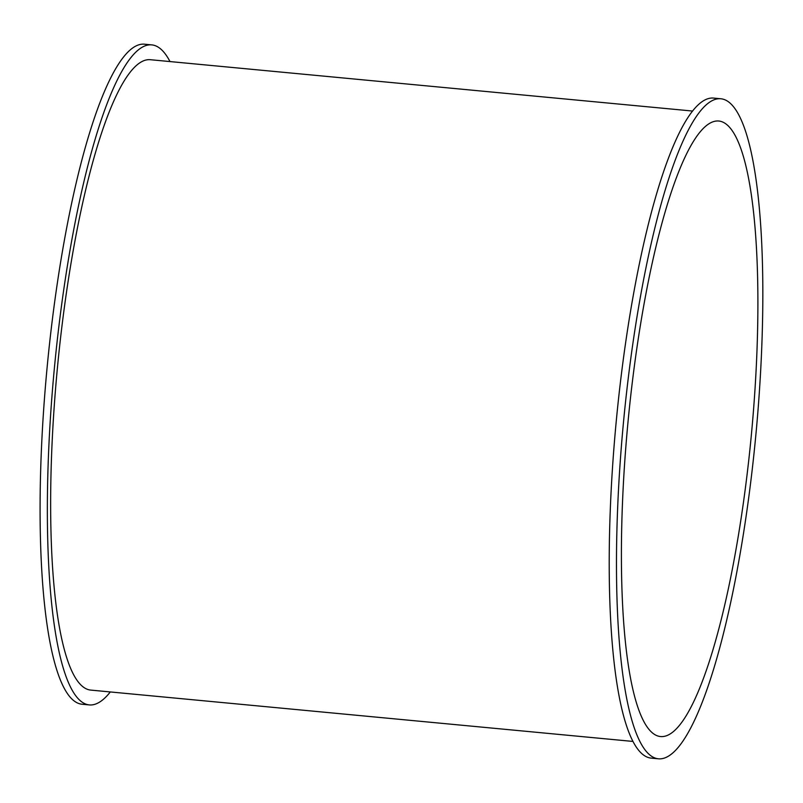 <?xml version="1.0" encoding="UTF-8"?>
<svg xmlns="http://www.w3.org/2000/svg" width="803" height="803" viewBox="0 0 803 803"><rect width="100%" height="100%" fill="white"/><g stroke="black" fill="none" stroke-linecap="round" stroke-linejoin="round"><path stroke-width="1.2" d="M110.312 691.945A331.488 66.488 -84.6 0 1 99.361 702.244A331.488 66.488 -84.6 0 1 89.284 704.914A331.488 66.488 -84.6 0 1 54.333 368.637A331.488 66.488 -84.6 0 1 151.777 44.888A331.488 66.488 -84.6 0 1 169.995 61.57M89.284 704.914L82.016 704.231A331.488 66.488 -84.6 0 1 47.066 367.945A331.488 66.488 -84.6 0 1 144.51 44.195L151.777 44.888M692.608 111.055L150.372 59.713A316.593 63.507 95.4 0 0 57.314 368.918A316.593 63.507 95.4 0 0 90.689 690.088L632.925 741.43M658.4 758.805L651.143 758.112A331.488 66.488 -84.6 0 1 616.192 421.836A331.488 66.488 -84.6 0 1 713.636 98.086L720.903 98.769A331.488 66.488 -84.6 0 1 757.972 410.694A331.488 66.488 -84.6 0 1 668.487 756.135A331.488 66.488 -84.6 0 1 658.4 758.805A331.488 66.488 -84.6 0 1 623.459 422.519A331.488 66.488 -84.6 0 1 720.903 98.769M709.39 123.511A309.145 62.012 -84.6 0 1 718.795 121.022A309.145 62.012 -84.6 0 1 751.387 434.634A309.145 62.012 -84.6 0 1 660.508 736.552A309.145 62.012 -84.6 0 1 625.938 445.665A309.145 62.012 -84.6 0 1 709.39 123.511"/></g></svg>
